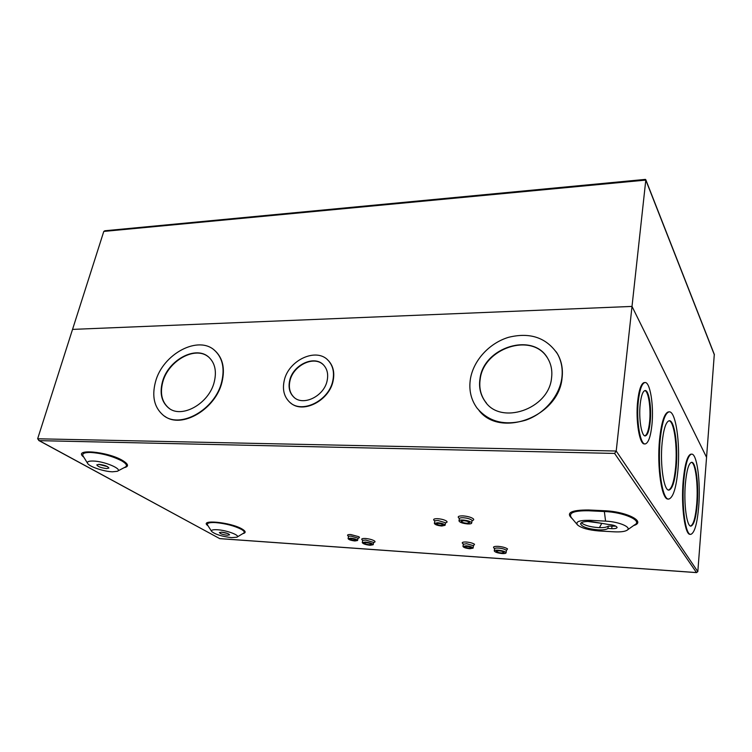 <?xml version="1.0" encoding="UTF-8"?>
<svg xmlns="http://www.w3.org/2000/svg" width="752" height="752" viewBox="0 0 752 752"><rect width="100%" height="100%" fill="white"/><g stroke="black" fill="none" stroke-linecap="round" stroke-linejoin="round"><path stroke-width="1.13" d="M104.942 230.751L103.795 231.428L72.54 329.395L632.009 306.421L645.799 180.085L645.319 179.39M714.297 354.399L706.56 457.319L632.009 306.421L706.56 457.319L697.818 571.633L696.512 572.61L614.61 453.428L616.217 451.031L632.009 306.421L72.54 329.395L37.647 438.783L616.217 451.031L697.818 571.633M221.671 532.162C226.136 532.745 228.777 533.638 229.586 534.851L227.273 535.255C222.827 534.672 220.195 533.77 219.377 532.557L221.671 532.162M227.79 533.544L221.596 532.153M99.001 464.351C104.49 465.046 107.79 466.268 108.89 468.045L106.662 468.59C101.2 467.904 97.91 466.672 96.801 464.896L99.001 464.351M107.536 466.644L98.728 464.341M615.841 526.156L608.218 526.165L607.973 528.44C606.347 529.615 603.029 530.085 598.019 529.85C587.622 528.835 581.794 526.814 580.544 523.777C581.108 522.038 584.548 521.277 590.856 521.493L608.302 524.445C613.538 524.943 616.48 525.949 617.101 527.472C616.79 528.374 615.004 528.769 611.743 528.647L607.973 528.44M608.218 526.165C606.591 527.349 603.283 527.829 598.272 527.603C589.982 526.926 584.323 525.3 581.305 522.734M217.29 529.737C212.684 529.502 210.833 530.104 211.726 531.542C215.495 534.484 222.103 536.505 231.541 537.614L236.889 537.201C240.988 535.65 226.888 530.226 217.29 529.737M92.975 461.023C88.351 460.957 86.621 461.841 87.796 463.655C89.949 466.926 104.284 471.617 112.49 471.805L117.227 471.307C123.384 469.323 104.396 461.164 92.975 461.023M598.968 530.968L614.346 531.833C620.362 532.106 624.527 531.617 626.848 530.357C632.413 527.603 619.742 521.775 605.586 521.136L589.859 520.318C579.237 520.187 575.148 521.738 577.592 524.999C581.437 528.092 588.572 530.085 598.968 530.968M626.848 530.357L634.66 524.821C643.12 520.685 623.22 512.084 604.486 511.529L588.713 510.777C573.936 510.552 568.164 512.855 571.388 517.677L577.592 524.999M348.477 536.214L348.129 536.007C346.832 534.945 347.715 534.456 350.761 534.55L358.826 536.702C359.832 537.417 359.606 537.887 358.121 538.131M362.661 540.274L362.342 540.077C360.941 538.902 361.956 538.366 365.406 538.479C369.251 538.846 372.24 539.645 374.393 540.885C375.455 541.628 375.22 542.145 373.706 542.427M463.288 543.931L462.612 543.499C461.596 542.399 462.818 541.91 466.268 542.013C470.028 542.371 472.792 543.123 474.54 544.279L473.544 545.689M434.759 520.892L434.101 520.459C432.936 519.218 434.148 518.636 437.749 518.701C441.697 519.04 444.639 519.858 446.575 521.155C447.487 521.926 447.139 522.471 445.541 522.8M459.369 518.419L458.682 517.94C457.423 516.502 458.899 515.825 463.11 515.891C467.697 516.286 471.062 517.226 473.205 518.72C474.145 519.566 473.779 520.187 472.096 520.591M494.572 548.481L493.848 548.001C492.804 546.779 494.271 546.225 498.256 546.366C502.562 546.77 505.654 547.625 507.525 548.913L506.481 550.426M556.254 351.898L557.664 354.183C561.669 361.364 563.126 369.364 562.045 378.181C558.792 416.711 500.39 438.435 479.015 410.489M470.423 378.886C473.516 360.293 489.411 343.015 508.672 337.281C530.104 332.074 546.375 337.61 557.476 353.891C561.471 361.073 562.938 369.082 561.847 377.908C559.488 396.107 544.41 413.75 525.657 420.199C505.006 426.064 488.791 422.013 476.994 408.016C470.912 399.538 468.722 389.827 470.423 378.886M327.712 359.973L328.821 361.082C333.258 366.168 334.706 372.672 333.155 380.606C329.611 400.6 302.755 414.305 290.404 402.762M284.171 380.879C288.213 360.067 316.912 346.832 328.549 360.828C332.986 365.914 334.424 372.419 332.882 380.352C329.244 401.032 300.979 414.568 289.153 401.671C284.012 396.351 282.357 389.414 284.171 380.879M214.151 350.037L215.598 351.278C222.902 358.572 225.055 368.743 222.075 381.772C216.003 409.041 181.655 429.26 164.603 416.166M155.382 382.251C162.404 353.901 199.007 334.377 215.298 351.034C222.601 358.337 224.754 368.508 221.765 381.546C215.533 409.699 179.465 429.824 162.958 414.982C154.292 407.34 151.772 396.426 155.382 382.251M690.355 534.277C685.016 536.044 680.861 506.134 683.211 480.641C684.799 464.351 687.328 455.533 690.806 454.17L691.426 454.17M683.784 480.66C685.363 464.369 687.892 455.543 691.361 454.18C696.897 452.488 700.817 481.891 698.693 506.792C697.226 523.448 694.66 532.623 690.985 534.296C685.627 536.317 681.425 506.293 683.784 480.66M668.331 498.961C661.892 500.954 656.712 467.227 659.589 439.337C661.393 422.53 664.289 413.393 668.255 411.927L668.989 411.899M660.209 439.347C662.014 422.539 664.89 413.393 668.848 411.927C675.587 409.831 680.485 443.088 677.9 470.338C676.227 487.625 673.294 497.166 669.083 498.971C662.597 501.462 657.304 467.509 660.209 439.347M644.774 443.859C639.67 445.654 635.421 420.866 637.687 401.032C638.993 389.809 641.118 383.67 644.06 382.599L644.746 382.58M638.345 401.032C639.651 389.809 641.776 383.661 644.708 382.589C649.972 380.85 654.014 405.375 651.928 424.833C650.687 436.31 648.534 442.655 645.47 443.868C640.356 445.814 636.079 420.951 638.345 401.032M354.953 540.97C350.996 540.491 348.712 539.701 348.091 538.611L350.686 538.141C354.653 538.62 356.946 539.4 357.567 540.491L354.953 540.97M370.116 545.275C365.594 544.73 362.981 543.837 362.276 542.606L365.331 542.051C369.881 542.606 372.494 543.499 373.199 544.73L370.116 545.275M469.831 548.744C465.817 548.283 463.523 547.512 462.969 546.413L466.212 545.811C470.244 546.272 472.538 547.042 473.093 548.142L469.831 548.744M441.744 526.015C437.438 525.545 434.985 524.68 434.383 523.42L437.683 522.725C442.007 523.195 444.47 524.059 445.071 525.31L441.744 526.015M467.612 523.937C462.555 523.392 459.679 522.386 458.993 520.892C459.228 520.205 460.572 519.914 463.044 520.017C468.12 520.553 471.006 521.568 471.692 523.054C471.448 523.749 470.094 524.041 467.612 523.937M502.12 553.557C497.504 553.03 494.882 552.147 494.261 550.906C494.478 550.295 495.794 550.06 498.2 550.182C502.834 550.708 505.466 551.592 506.087 552.833C505.861 553.444 504.536 553.688 502.12 553.557M551.554 378.012C548.8 409.417 500.221 425.604 484.927 401.173C480.359 394.64 478.714 387.177 479.983 378.782C483.498 347.076 533.572 331.529 547.954 358.77C551.254 364.504 552.447 370.924 551.554 378.012M546.977 357.219C531.128 332.196 483.649 348.439 480.208 379.046C478.939 387.44 480.584 394.894 485.153 401.427L486.478 403.11M327.186 380.418C324.347 396.379 302.511 406.776 293.412 396.736C289.511 392.657 288.251 387.346 289.623 380.813C292.707 364.776 314.797 354.549 323.792 365.246C327.27 369.185 328.398 374.242 327.186 380.418M323.163 364.617C313.631 355.282 292.904 365.669 289.915 381.057C288.542 387.59 289.802 392.901 293.694 396.981L294.389 397.611M214.329 381.621C209.376 403.683 181.091 419.381 168.194 407.612C161.539 401.653 159.593 393.174 162.366 382.176C167.799 359.992 196.413 344.67 209.178 357.548C215.006 363.291 216.717 371.319 214.329 381.621M208.304 356.796C194.975 345.619 167.969 361.016 162.686 382.401C159.922 393.399 161.859 401.878 168.523 407.838L169.501 408.571M697.245 504.254C696.07 517.479 694.03 524.746 691.126 526.052C686.858 527.631 683.54 503.812 685.392 483.48C686.642 470.489 688.653 463.439 691.426 462.339C695.816 460.967 698.956 484.401 697.245 504.254M691.126 526.052L690.58 526.024C693.485 524.717 695.525 517.451 696.7 504.235C698.317 485.322 695.572 462.837 691.426 462.339M676.189 467.359C674.854 481.064 672.523 488.621 669.195 490.022C664.025 491.977 659.842 465.027 662.127 442.712C663.546 429.298 665.849 421.994 669.017 420.8C674.347 419.099 678.276 445.598 676.189 467.359M668.537 490.013L668.594 490.003C671.931 488.603 674.262 481.045 675.606 467.34C677.58 446.603 674.13 421.176 669.064 420.791M650.217 421.844C649.296 430.304 647.716 434.966 645.46 435.85C641.672 437.269 638.533 418.939 640.187 404.266C641.146 395.947 642.716 391.388 644.896 390.589C648.769 389.273 651.787 407.424 650.217 421.844M644.868 435.831C647.096 434.882 648.666 430.219 649.587 421.844C651.044 408.28 648.487 391.068 644.84 390.598M351.532 538.695C353.938 538.987 355.329 539.466 355.705 540.124L354.117 540.415C351.72 540.124 350.329 539.645 349.953 538.987L351.532 538.695M366.149 542.606C369.147 542.972 370.877 543.555 371.338 544.373L369.307 544.73C366.318 544.373 364.598 543.781 364.137 542.963L366.149 542.606M466.926 546.394C469.37 546.666 470.761 547.146 471.1 547.804L469.126 548.17C466.682 547.888 465.3 547.418 464.962 546.751L466.926 546.394M438.482 523.373C441.104 523.655 442.599 524.182 442.966 524.943L440.954 525.366C438.341 525.084 436.846 524.558 436.48 523.796L438.482 523.373M463.824 520.685C467.171 521.042 469.069 521.709 469.521 522.696L466.842 523.27C463.505 522.922 461.606 522.245 461.155 521.268L463.824 520.685M498.867 550.765C501.932 551.103 503.661 551.686 504.066 552.513L501.462 552.983C498.407 552.645 496.677 552.062 496.273 551.235L498.867 550.765M599.41 527.66L601.779 523.354L587.744 521.446M572.178 518.617C565.551 512.855 570.984 509.978 588.468 509.978L588.713 510.777M588.468 509.978L604.251 510.721C626.717 511.482 646.767 521.888 633.645 525.535M614.61 453.428L39.236 440.644L219.791 538.648L38.681 440.437M39.236 440.644L37.647 438.783M103.795 231.428L645.799 180.085L714.4 354.925M237.162 537.031L243.375 533.3C245.002 532.416 244.344 531.1 241.392 529.361C234.342 525.808 225.722 523.552 215.551 522.584C209 522.292 206.386 523.185 207.684 525.263L211.556 531.269M117.669 471.072L124.982 467.227C127.69 465.911 126.618 463.796 121.777 460.891C112.339 456.069 101.943 453.249 90.597 452.45C84.017 452.394 81.573 453.691 83.284 456.342L87.533 463.232M605.586 521.136L604.251 510.721M208.031 525.798C198.208 519.087 230.77 522.095 242.182 529.07C245.904 531.326 246.12 532.858 242.811 533.638M83.763 457.122C72.098 448.361 107.508 451.332 122.661 460.525C128.583 464.172 129.081 466.55 124.146 467.669M357.755 538.084L351.081 536.148L348.646 536.195M373.434 542.361L365.716 540.068L362.868 540.274M473.234 545.632L466.541 543.705L463.307 544.307L463.307 543.799M445.316 522.715L438.059 520.506L434.825 520.769M471.983 520.459L471.636 520.046C469.897 518.824 467.152 518.062 463.401 517.743C460.938 517.649 459.594 517.94 459.359 518.636L459.463 518.288M506.265 550.351L506.068 550.135C504.545 549.082 502.026 548.387 498.51 548.058C496.104 547.935 494.788 548.18 494.572 548.781L494.59 548.34M611.743 528.647L611.987 526.372M219.875 538.62L696.004 572.535M104.791 230.77L645.404 179.39M645.771 179.653L714.334 354.483M690.806 454.17L691.361 454.18M668.255 411.927L668.848 411.927M644.06 382.599L644.708 382.589M348.486 536.627L348.091 538.611M362.661 540.622L362.276 542.606M463.307 544.307L462.969 546.413M434.759 521.211L434.383 523.42M459.359 518.636L458.993 520.892M494.572 548.781L494.261 550.906M668.594 490.003L669.195 490.022M644.915 435.84L645.46 435.85M219.81 538.648L696.371 572.601M357.961 538.507L357.567 540.491M373.575 542.747L373.199 544.73M473.412 546.037L473.093 548.142M445.438 523.101L445.071 525.31M472.04 520.788L471.692 523.054M506.387 550.718L506.087 552.833"/></g></svg>

